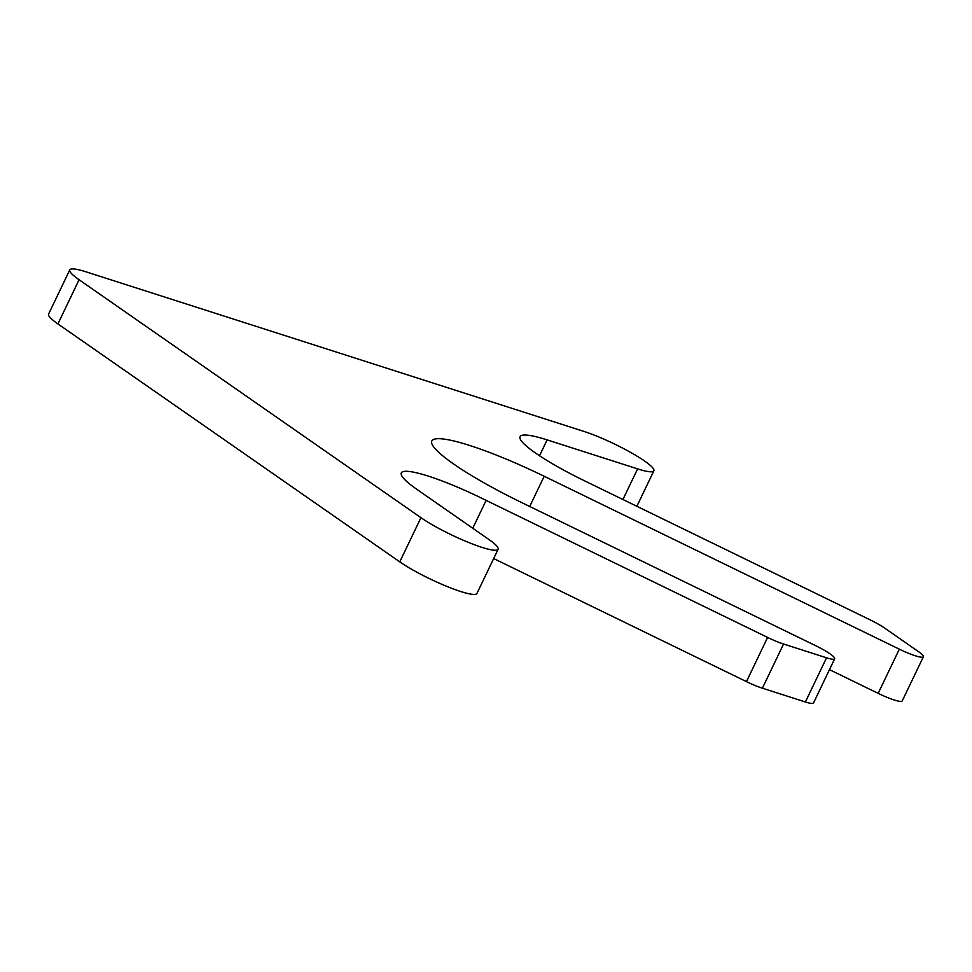 <?xml version="1.0" encoding="UTF-8"?>
<svg xmlns="http://www.w3.org/2000/svg" width="972" height="972" viewBox="0 0 972 972"><rect width="100%" height="100%" fill="white"/><g stroke="black" fill="none" stroke-linecap="round" stroke-linejoin="round"><path stroke-width="1.46" d="M472.757 528.246L486.109 500.373L767.625 637.425A23.972 3.584 -154.4 0 0 783.566 644.023L826.552 657.801A23.972 3.584 -154.4 0 0 834.681 658.773A23.972 3.584 -154.4 0 0 815.508 645.615L521.296 502.378A111.877 16.731 -154.4 0 1 431.847 440.984A111.877 16.731 -154.4 0 1 544.186 476.268L899.331 649.174A23.972 3.584 -154.4 0 0 923.4 656.732A23.972 3.584 -154.4 0 0 918.747 651.811L884.678 628.106A23.972 3.584 -154.4 0 0 870.159 619.869L583.929 480.52A79.911 11.956 -154.4 0 1 520.044 436.659A79.911 11.956 -154.4 0 1 547.127 439.891L637.608 468.881A47.944 7.169 -154.4 0 0 653.852 470.825A47.944 7.169 -154.4 0 0 630.828 452.515A47.944 7.169 -154.4 0 0 583.625 431.313L86.022 271.832A47.944 7.169 -154.4 0 0 69.765 269.9A47.944 7.169 -154.4 0 0 79.084 279.742L420.949 517.675A47.944 7.169 -154.4 0 0 467.69 542.097A47.944 7.169 -154.4 0 0 498.114 549.265A47.944 7.169 -154.4 0 0 488.795 539.411L416.83 489.329A79.911 11.956 -154.4 0 1 401.302 472.927A79.911 11.956 -154.4 0 1 486.109 500.373M498.114 549.265L476.948 593.442A47.944 7.169 -154.4 0 1 446.525 586.274A47.944 7.169 -154.4 0 1 399.771 561.852L420.949 517.675M69.765 269.9L48.6 314.078A47.944 7.169 -154.4 0 0 57.919 323.931L399.771 561.852M923.4 656.732L902.235 700.909A23.972 3.584 -154.4 0 1 878.153 693.352L899.331 649.174M829.468 669.647L878.153 693.352M834.681 658.773L813.515 702.95A23.972 3.584 -154.4 0 1 805.387 701.978L762.4 688.2A23.972 3.584 -154.4 0 1 746.447 681.615L767.625 637.425M493.667 558.548L746.447 681.615M57.919 323.931L79.084 279.742M622.931 499.499L637.608 468.881M539.533 455.759L547.127 439.891M529.716 506.473L544.186 476.268M805.387 701.978L826.552 657.801M762.4 688.2L783.566 644.023M636.867 506.291L653.852 470.825"/></g></svg>
